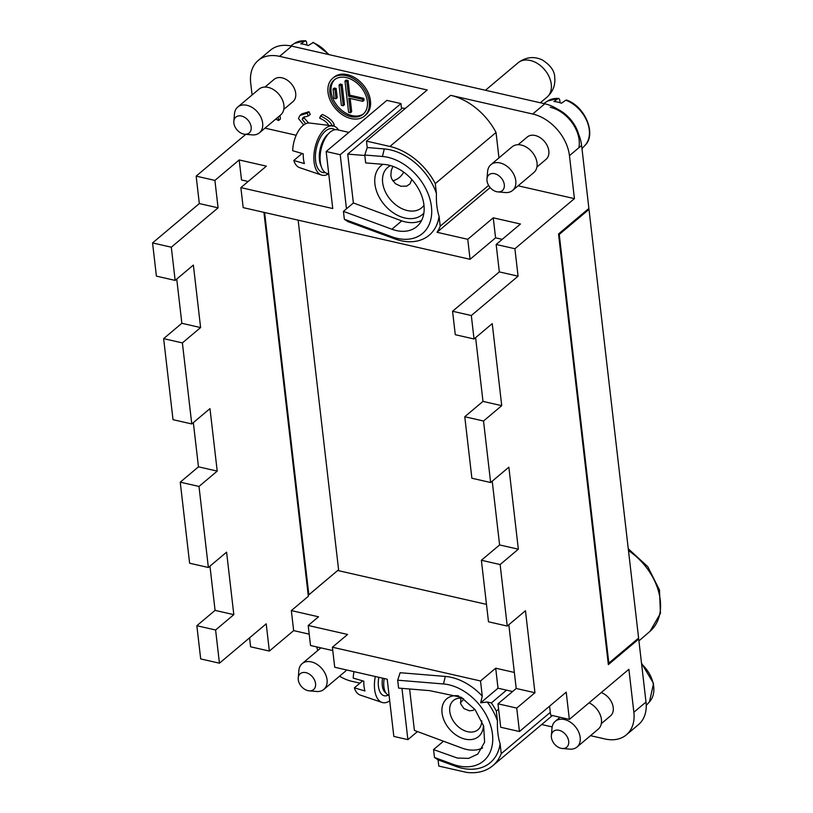 <?xml version="1.0" encoding="UTF-8"?>
<svg xmlns="http://www.w3.org/2000/svg" width="813" height="813" viewBox="0 0 813 813"><rect width="100%" height="100%" fill="white"/><g stroke="black" fill="none" stroke-linecap="round" stroke-linejoin="round"><path stroke-width="1.22" d="M245.8 134.328L196.157 176.126L214.906 180.405L239.195 159.948L266.379 166.147L240.872 187.62L332.751 208.545L326.155 151.513L340.21 154.714L400.951 103.586L386.886 100.385L326.155 151.513M353.431 202.965L343.442 211.37L344.346 219.266L347.954 221.634L394.681 238.849L391.734 236.725L344.346 219.266M364.763 155.019L382.456 156.472L384.275 148.931L367.222 147.529L364.763 155.019L365.667 162.905L384.397 164.45A37.611 26.595 49.9 0 1 419.234 190.171A37.611 26.595 49.9 0 1 416.754 226.614A37.611 26.595 49.9 0 1 391.886 229.225L343.442 211.37M264.987 87.042L274.113 79.369A14.593 10.325 49.9 0 1 282.04 77.835A14.593 10.325 49.9 0 1 294.306 88.454A14.593 10.325 49.9 0 1 292.914 101.696L283.788 109.379M364.519 115.995L365.728 114.968A24.675 17.449 -130.1 0 0 368.096 92.58A24.675 17.449 -130.1 0 0 347.354 74.633A24.675 17.449 -130.1 0 0 333.95 77.215L332.73 78.241A24.675 17.449 -130.1 0 0 330.373 100.639A24.675 17.449 -130.1 0 0 351.104 118.576A24.675 17.449 -130.1 0 0 364.519 115.995A24.675 17.449 -130.1 0 0 366.876 93.597A24.675 17.449 -130.1 0 0 346.145 75.65A24.675 17.449 -130.1 0 0 332.73 78.241M405.413 108.342L402.384 108.099L347.72 154.114L364.813 155.476M328.676 125.609C327.669 122.834 324.672 120.365 319.692 118.21L320.505 115.985L322.324 114.45C328.838 117.407 332.791 120.832 334.204 124.714L334.001 126.147M303.696 124.958L298.442 118.495L299.987 115.426L301.816 113.891L308.96 111.706L310.261 114.389L308.442 115.924L303.147 117.418L302.172 119.389L305.718 123.749M304.255 116.716L303.991 117.855L308.635 122.997M275.719 119.105L278.595 120.517L280.414 118.983L280.007 115.497M367.222 147.529L366.48 141.116L427.211 89.989L279.56 56.351A39.298 27.784 -130.1 0 0 258.209 60.467A39.298 27.784 -130.1 0 0 250.699 83.058L252.081 94.979M264.987 128.149L296.196 135.253M401.551 108.8L400.951 103.586M346.47 208.819L340.21 154.714M343.238 105.741L344.458 104.714L342.11 84.491L340.241 84.064L339.021 85.08L340.901 85.507L343.238 105.741L341.369 105.314L339.021 85.08M362.832 101.34L364.041 100.314L363.818 98.363L349.773 95.162L348.076 80.497L346.196 80.07L344.986 81.087L348.594 112.306L350.474 112.733L348.777 98.139L362.832 101.34L362.598 99.389L348.553 96.188L346.856 81.513L344.986 81.087M350.474 112.733L351.683 111.706L350.149 98.454M336.013 98.739L337.222 97.723L336.155 88.475L334.285 88.048L333.066 89.074L334.946 89.501L336.013 98.739L334.133 98.312L333.066 89.074M334.804 79.471A22.429 15.864 -130.1 0 0 333.482 99.786A22.429 15.864 -130.1 0 0 352.1 115.609A22.429 15.864 -130.1 0 0 363.665 113.749M348.076 80.497L346.856 81.513M349.773 95.162L348.553 96.188M363.818 98.363L362.598 99.389M336.155 88.475L334.946 89.501M342.11 84.491L340.901 85.507M490.168 187.559L437.028 232.294L467.749 239.296L470.066 259.306L243.189 207.63L240.872 187.62M437.028 232.294A56.138 39.695 -130.1 0 0 440.219 226.166L439.081 216.329A52.205 36.92 49.9 0 1 394.681 238.849M494.599 173.687A10.356 7.327 49.9 0 1 504.202 184.053A10.356 7.327 49.9 0 1 497.861 191.898A10.356 7.327 49.9 0 1 496.682 191.705A10.356 7.327 49.9 0 1 486.967 178.951A10.356 7.327 49.9 0 1 494.599 173.687M486.967 178.951L487.607 171.492A16.839 11.91 49.9 0 1 490.869 164.704A16.839 11.91 49.9 0 1 500.025 162.935A16.839 11.91 49.9 0 1 514.172 175.191A16.839 11.91 49.9 0 1 512.566 190.476A16.839 11.91 49.9 0 1 505.31 192.539L497.861 191.898M347.72 154.114L353.37 202.945L400.941 220.587A36.494 25.803 -130.1 0 0 421.612 220.414M490.869 164.704L512.129 146.807A16.839 11.91 49.9 0 1 521.275 145.049A16.839 11.91 49.9 0 1 535.432 157.295A16.839 11.91 49.9 0 1 533.816 172.58L512.566 190.476M518.115 144.704L527.241 137.021A14.593 10.325 49.9 0 1 535.167 135.497A14.593 10.325 49.9 0 1 547.434 146.106A14.593 10.325 49.9 0 1 546.041 159.358L536.915 167.031M518.115 185.801L574.425 198.626L569.456 155.659A39.298 27.784 -130.1 0 0 532.688 114.013L450.656 95.324L389.915 146.452L366.48 141.116M498.969 157.885L496.032 132.478A56.138 39.695 -130.1 0 0 450.656 95.324M502.231 239.347L495.574 237.833L493.257 217.823L520.452 224.012L496.154 244.459L499.324 271.898L518.074 276.176L471.316 315.535L452.567 311.267L455.28 334.702L474.03 338.98L492.241 323.635L501.733 405.667L483.522 421.002L464.762 416.734L471.886 478.247L490.635 482.516L508.857 467.18L518.348 549.202L499.599 544.934L492.221 481.184M483.522 421.002L490.635 482.516M306.928 45.091L306.552 41.859L305.221 40.813L300.79 43.861A29.796 21.067 -130.1 0 1 304.499 44.42A29.796 21.067 -130.1 0 1 308.29 45.569L313.391 42.388L329.275 54.684M305.729 40.65L305.221 40.813A29.085 20.569 -130.1 0 0 294.57 43.343L305.729 40.65M423.868 213.077A32.002 22.622 49.9 0 1 395.26 214.073A32.002 22.622 49.9 0 1 374.925 184.084A32.002 22.622 49.9 0 1 382.913 164.328M390.545 165.588A26.382 18.658 -130.1 0 0 387.689 167.427A26.382 18.658 -130.1 0 0 382.649 182.59A26.382 18.658 -130.1 0 0 398.35 206.665A26.382 18.658 -130.1 0 0 421.673 207.793A26.382 18.658 -130.1 0 0 423.969 205.293M411.815 179.49L410.006 183.85L406.703 186.116L400.829 186.248L395.433 183.708L391.653 178.819L390.85 175.689L391.236 170.598L392.903 166.35M348.879 132.387L337.415 129.775A22.459 11.595 102.8 0 0 330.169 132.133A22.459 11.595 102.8 0 0 320.159 155.669A22.459 11.595 102.8 0 0 327.446 173.555L328.737 173.85M338.554 130.029A25.264 13.038 102.8 0 0 332.669 125.852A25.264 13.038 102.8 0 0 325.2 128.627A25.264 13.038 102.8 0 0 313.981 154.46A25.264 13.038 102.8 0 0 321.47 175.039A25.264 13.038 102.8 0 0 328.584 173.819M332.669 125.852L309.712 123.037A22.906 11.829 102.8 0 0 302.934 125.548A22.906 11.829 102.8 0 0 292.66 150.7L303.259 153.82A24.085 12.439 102.8 0 0 304.387 163.586L293.798 160.466A22.906 11.829 102.8 0 0 299.55 167.63L321.47 175.039M293.798 160.466L302.101 153.474M299.987 115.426L307.131 113.241L308.442 115.924M320.505 115.985C327.019 118.942 330.972 122.367 332.385 126.249M308.96 111.706L307.131 113.241M152.559 242.935L156.401 276.135L175.151 280.404L171.309 247.203L218.077 207.833L199.327 203.565L152.559 242.935L171.309 247.203M471.316 315.535L474.03 338.98M249.571 637.829L250.607 646.792L269.357 651.071L266.207 623.825L219.439 663.195L200.689 658.916L196.848 625.715L215.069 610.38L209.957 566.163M308.157 594.638L308.838 594.791L264.601 212.508M198.992 486.448L208.372 567.494L189.622 563.226L180.242 482.18L198.992 486.448L217.213 471.103L209.978 408.614L191.766 423.949L173.017 419.681L163.637 338.635L181.858 323.289L176.736 279.072M180.242 482.18L198.463 466.835L193.342 422.618M196.157 176.126L199.327 203.565M550.289 712.381L501.255 753.661A56.138 39.695 -130.1 0 1 492.759 765.714A56.138 39.695 -130.1 0 1 466.367 772.35L438.786 766.07L438.075 759.85L434.467 757.472L433.553 749.586L457.384 758.051L468.634 758.377L477.79 754.098L484.619 742.167L483.644 725.999L475.097 709.668L461.134 697.269L429.711 690.644L398.594 688.093L397.679 680.196L400.148 672.717L445.311 676.426L443.481 683.967L397.679 680.196M512.586 691.528L506.54 690.146L491.357 702.93A56.138 39.695 -130.1 0 1 496.326 711.101L497.465 720.938A52.205 36.92 -130.1 0 0 487.231 701.995L491.357 702.93M498.603 709.18L496.326 711.101M316.633 646.894A39.298 27.784 -130.1 0 0 317.863 650.41M339.549 676.182A39.298 27.784 -130.1 0 0 351.866 681.304L359.946 683.144M434.467 757.472L452.77 764.22L455.717 766.344A52.205 36.92 -130.1 0 0 500.117 743.824L501.255 753.661M500.117 743.824C498.023 737.208 497.139 729.586 497.465 720.938M486.479 604.374L337.71 570.492M409.61 688.997L414.406 730.43L461.977 748.082A36.494 25.803 -130.1 0 0 482.637 747.909M483.44 725.348A24.705 17.469 49.9 0 1 463.695 738.753A24.705 17.469 49.9 0 1 442.048 712.96A24.705 17.469 49.9 0 1 458.634 695.887M481.763 720.816A19.085 13.496 49.9 0 1 478.003 729.708A19.085 13.496 49.9 0 1 461.134 728.885A19.085 13.496 49.9 0 1 449.772 711.477A19.085 13.496 49.9 0 1 453.42 700.501A19.085 13.496 49.9 0 1 462.821 698.316M474.792 709.282L472.719 710.491L469.396 710.775L463.969 708.631L460.636 703.753L460.88 698.123M588.998 209.398L559.242 234.449L608.835 663.123L638.601 638.073L588.998 209.398L588.002 209.165M308.838 594.791L338.594 569.74L298.147 220.15M590.512 735.663L604.994 738.966A39.298 27.784 -130.1 0 0 626.345 734.85L638.49 724.617A39.298 27.784 -130.1 0 0 646 702.036L638.713 639.048L637.707 638.825M638.713 639.048L608.348 664.617L558.521 233.981L588.886 208.423L581.6 145.436A39.298 27.784 -130.1 0 0 544.832 103.79L291.704 46.128A39.298 27.784 -130.1 0 0 270.353 50.243L258.209 60.467M587.443 209.632L558.531 234.042M308.239 595.37L337.161 570.95M163.637 338.635L182.386 342.903L200.608 327.568L181.858 323.289M191.766 423.949L182.386 342.903M196.848 625.715L215.597 629.994L233.819 614.648L226.593 552.159L208.372 567.494M233.819 614.648L215.069 610.38M175.151 280.404L193.372 265.068L200.608 327.568M217.213 471.103L198.463 466.835M501.733 405.667L482.983 401.388L464.762 416.734M475.615 337.639L482.983 401.388M518.348 549.202L500.127 564.547L507.241 626.061L488.491 621.793L481.377 560.269L499.599 544.934M500.127 564.547L481.377 560.269M500.696 727.249L497.983 703.814L516.733 708.093L519.446 731.527L500.696 727.249M508.826 624.73L516.204 688.479L534.954 692.747L516.733 708.093M507.241 626.061L525.462 610.726L534.954 692.747M215.597 629.994L219.439 663.195M269.357 651.071L293.656 630.614L291.339 610.593L308.34 596.285L263.92 212.356M239.195 159.948L241.512 179.968L248.158 181.482M214.906 180.405L218.077 207.833M278.595 120.517L278.188 117.031M332.781 650.573L310.515 645.502L308.198 625.482L318.523 616.793L291.339 610.593M308.198 625.482L347.578 634.455L332.395 647.229L480.513 680.969L495.706 668.195L514.344 672.442M637.158 639.282L608.236 663.703M241.471 116.035A10.356 7.327 49.9 0 1 251.075 126.391A10.356 7.327 49.9 0 1 244.733 134.236A10.356 7.327 49.9 0 1 243.565 134.054A10.356 7.327 49.9 0 1 233.839 121.3A10.356 7.327 49.9 0 1 241.471 116.035M332.395 647.229L334.712 667.249L387.212 679.211L393.827 736.426L407.892 739.637L417.465 731.568M626.345 734.85A39.298 27.784 -130.1 0 0 633.855 712.259L628.886 669.292L569.364 719.403L550.614 715.125L549.578 706.162M407.892 739.637L401.957 688.367M384.275 148.931A52.205 36.92 49.9 0 1 436.429 193.453C436.103 202.091 436.988 209.724 439.081 216.329M496.032 132.478L435.29 183.606L436.429 193.453M435.29 183.606A56.138 39.695 -130.1 0 0 389.915 146.452M541.671 724.535L552.159 726.924M493.257 217.823L467.749 239.296M574.425 198.626L514.903 248.737L496.154 244.459M608.835 663.123L608.154 662.971M452.77 764.22A46.595 32.947 -130.1 0 0 492.475 734.19A46.595 32.947 -130.1 0 0 443.481 683.967M488.623 185.415L440.219 226.166M518.074 276.176L514.903 248.737M519.446 731.527L566.214 692.158L569.364 719.403M480.513 680.969L482.272 696.101A52.205 36.92 -130.1 0 0 445.311 676.426M497.983 703.814L516.204 688.479M499.324 271.898L452.567 311.267M565.848 100.182L566.539 100.05C585.35 106.422 596.671 134.562 585.025 145.334A29.085 20.569 -130.1 0 0 586.884 121.046A29.085 20.569 -130.1 0 0 565.848 100.182L561.417 103.231A29.796 21.067 -130.1 0 0 557.627 102.082A29.796 21.067 -130.1 0 0 553.917 101.523L558.348 98.475A29.085 20.569 -130.1 0 0 547.698 100.995L558.856 98.302L558.348 98.475L559.679 99.511L560.055 102.753M382.456 156.472A46.595 32.947 49.9 0 1 431.439 206.695A46.595 32.947 49.9 0 1 391.734 236.725M309.204 634.16L293.656 630.614M350.881 116.625A22.429 15.864 -130.1 0 0 363.076 114.277A22.429 15.864 -130.1 0 0 365.22 93.922A22.429 15.864 -130.1 0 0 346.368 77.611A22.429 15.864 -130.1 0 0 334.184 79.959A22.429 15.864 -130.1 0 0 332.029 100.314A22.429 15.864 -130.1 0 0 350.881 116.625M601.224 692.574A14.593 10.325 49.9 0 1 612.209 703.57A14.593 10.325 49.9 0 1 610.441 715.948L601.315 723.631M455.717 766.344L438.075 759.85M559.242 234.449L558.551 234.296M443.481 741.222L433.553 749.586M550.238 107.275A30.874 21.829 49.9 0 1 578.876 147.722M233.839 121.3L234.479 113.84A16.839 11.91 49.9 0 1 237.742 107.052A16.839 11.91 49.9 0 1 246.898 105.284A16.839 11.91 49.9 0 1 261.044 117.529A16.839 11.91 49.9 0 1 259.438 132.814A16.839 11.91 49.9 0 1 252.182 134.877L244.733 134.236M557.576 109.176A30.874 21.829 49.9 0 1 578.653 134.206M237.742 107.052L259.001 89.156A16.839 11.91 49.9 0 1 268.148 87.387A16.839 11.91 49.9 0 1 282.304 99.633A16.839 11.91 49.9 0 1 280.688 114.918L259.438 132.814M487.231 701.995L480.676 702.808L482.272 696.101M495.574 237.833L470.066 259.306M506.54 690.146L498.013 688.205L495.706 668.195M498.013 688.205L480.676 702.808M589.059 702.818A16.839 11.91 49.9 0 1 600.543 715.674A16.839 11.91 49.9 0 1 598.226 729.17L576.966 747.066A16.839 11.91 49.9 0 1 569.71 749.129L562.261 748.488A10.356 7.327 49.9 0 1 561.092 748.306A10.356 7.327 49.9 0 1 551.366 735.552A10.356 7.327 49.9 0 1 558.998 730.287A10.356 7.327 49.9 0 1 568.602 740.643A10.356 7.327 49.9 0 1 562.261 748.488M551.366 735.552L552.007 728.092A16.839 11.91 49.9 0 1 555.269 721.304A16.839 11.91 49.9 0 1 564.425 719.535A16.839 11.91 49.9 0 1 578.571 731.781A16.839 11.91 49.9 0 1 576.966 747.066M346.541 669.942A16.839 11.91 49.9 0 1 345.098 671.518L323.838 689.414A16.839 11.91 49.9 0 1 316.582 691.477L309.133 690.837A10.356 7.327 49.9 0 1 307.964 690.654A10.356 7.327 49.9 0 1 298.239 677.89A10.356 7.327 49.9 0 1 305.871 672.636A10.356 7.327 49.9 0 1 315.474 682.991A10.356 7.327 49.9 0 1 309.133 690.837M298.239 677.89L298.879 670.44A16.839 11.91 49.9 0 1 302.141 663.642A16.839 11.91 49.9 0 1 311.298 661.884A16.839 11.91 49.9 0 1 325.444 674.129A16.839 11.91 49.9 0 1 323.838 689.414M384.224 678.53A16.839 8.699 102.8 0 0 389.081 695.43M375.291 676.497A25.264 13.038 102.8 0 0 382.029 702.432A25.264 13.038 102.8 0 0 389.712 700.826M353.98 671.64A22.906 11.829 102.8 0 0 353.228 678.093L363.818 681.203A24.085 12.439 102.8 0 0 364.956 690.969L354.356 687.849A22.906 11.829 102.8 0 0 360.118 695.024L382.029 702.432M354.356 687.849L362.659 680.867M401.785 220.892L391.886 229.225M328.472 54.501A29.085 20.569 -130.1 0 0 312.72 42.53M328.574 133.667A19.644 10.142 102.8 0 0 328.106 134.043A19.644 10.142 102.8 0 0 321.165 166.218M334.966 129.714A22.459 11.595 102.8 0 0 325.485 131.066A22.459 11.595 102.8 0 0 315.383 156.838A22.459 11.595 102.8 0 0 325.21 172.549M303.991 117.855L302.172 119.389M334.204 124.714L332.832 125.873M581.6 145.436L569.456 155.659M544.832 103.79L532.688 114.013M638.927 640.898L650.044 631.305A54.766 38.729 -130.1 0 0 628.479 550.614M291.704 46.128L279.56 56.351M646 702.036L633.855 712.259M641.508 663.205L653.55 683.469L649.424 701.934A29.085 20.569 -130.1 0 0 641.599 663.977M485.452 90.263L518.064 62.804A22.459 15.874 49.9 0 1 530.259 60.457A22.459 15.874 49.9 0 1 551.275 84.257A22.459 15.874 49.9 0 1 546.986 97.164L540.33 102.763M544.314 69.522L544.832 70.121M378.828 677.3A18.242 9.421 102.8 0 0 388.268 695.125M382.588 678.154A15.437 7.967 102.8 0 0 385.992 693.072M392.72 180.821A16.839 16.839 0 0 0 403.685 172.132M294.57 43.343L290.627 45.904M552.373 715.531L492.759 765.714M460.412 702.595A12.347 12.347 0 0 0 463.684 698.895M650.044 631.305L660.441 613.378L659.485 590.025L647.798 566.691L628.266 548.765M585.025 145.334L581.966 148.637M649.424 701.934L646.233 705.379M518.064 62.804C525.737 57.052 533.785 56.067 542.19 59.867C550.533 65.182 554.71 71.087 554.74 77.57C555.472 85.284 552.891 91.818 546.986 97.164M555.269 721.304L560.045 717.279M547.698 100.995L543.775 103.546M302.141 663.642L320.891 647.859"/></g></svg>
